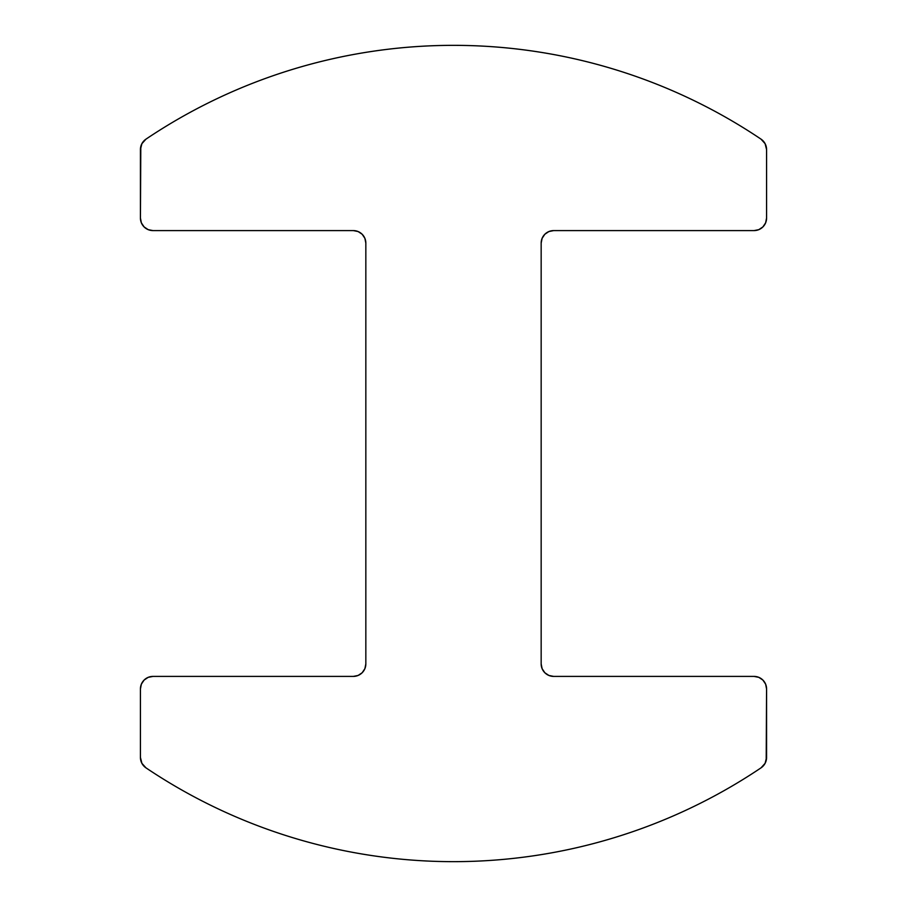 <?xml version="1.0" encoding="UTF-8"?>
<svg xmlns="http://www.w3.org/2000/svg" width="907" height="907" viewBox="0 0 907 907"><rect width="100%" height="100%" fill="white"/><g stroke="black" fill="none" stroke-linecap="round" stroke-linejoin="round"><path stroke-width="1.36" d="M141.9 143.669L145.959 139.156A551.003 551.003 0 0 1 761.041 139.156L765.1 143.669L766.574 149.553L766.574 218.065L765.621 222.861L762.9 226.92L758.842 229.641L754.046 230.593L553.678 230.593L548.894 231.546L544.824 234.255L542.114 238.326L541.162 243.11L541.162 663.89L542.114 668.674L544.824 672.745L548.894 675.454L553.678 676.407L754.046 676.407L758.842 677.359L762.9 680.08L765.621 684.139L766.574 688.935L766.574 757.447L765.1 763.331L761.041 767.844A551.003 551.003 0 0 1 145.959 767.844L141.9 763.331L140.426 757.447L140.426 688.935L141.379 684.139L144.1 680.08L148.158 677.359L152.954 676.407L353.322 676.407L358.106 675.454L362.176 672.745L364.886 668.674L365.838 663.89L365.838 243.11L364.886 238.326L362.176 234.255L358.106 231.546L353.322 230.593L152.954 230.593L148.158 229.641L144.1 226.92L141.379 222.861L140.426 218.065L140.426 149.553L141.9 143.669L145.959 139.156C168.566 123.953 192.159 110.507 216.762 98.795C241.353 87.095 266.681 77.276 292.734 69.329C318.788 61.381 345.284 55.395 372.233 51.382C399.171 47.357 426.256 45.35 453.5 45.35C480.744 45.35 507.829 47.357 534.767 51.382C561.716 55.395 588.212 61.381 614.266 69.329C640.319 77.276 665.647 87.095 690.238 98.795C714.841 110.507 738.434 123.953 761.041 139.156L765.1 143.669L766.574 149.553L766.574 218.065A12.528 12.528 0 0 1 754.046 230.593L553.678 230.593L548.894 231.546L544.824 234.255L542.114 238.326L541.162 243.11L541.162 663.89L542.114 668.674L544.824 672.745L548.894 675.454L553.678 676.407L754.046 676.407L758.842 677.359L762.9 680.08M754.046 676.407A12.528 12.528 0 0 1 766.574 688.935L766.2 760.485M765.1 763.331L761.041 767.844C738.434 783.047 714.841 796.493 690.238 808.205C665.647 819.905 640.319 829.724 614.266 837.671C588.212 845.619 561.716 851.605 534.767 855.618C507.829 859.643 480.744 861.65 453.5 861.65C426.256 861.65 399.171 859.643 372.233 855.618C345.284 851.605 318.788 845.619 292.734 837.671C266.681 829.724 241.353 819.905 216.762 808.205C192.159 796.493 168.566 783.047 145.959 767.844L141.9 763.331L140.8 760.485M145.959 767.844A12.528 12.528 0 0 1 140.426 757.447L140.426 688.935A12.528 12.528 0 0 1 152.954 676.407L353.322 676.407L358.106 675.454L362.176 672.745L364.886 668.674L365.838 663.89L365.838 243.11L364.886 238.326L362.176 234.255L358.106 231.546L353.322 230.593L152.954 230.593L148.158 229.641L144.1 226.92M152.954 230.593A12.528 12.528 0 0 1 140.426 218.065L140.8 146.515M372.233 51.382C399.171 47.357 426.256 45.35 453.5 45.35C480.744 45.35 507.829 47.357 534.767 51.382C561.716 55.395 588.212 61.381 614.266 69.329M762.9 226.92L758.842 229.641M534.767 855.618C507.829 859.643 480.744 861.65 453.5 861.65C426.256 861.65 399.171 859.643 372.233 855.618C345.284 851.605 318.788 845.619 292.734 837.671M144.1 680.08L148.158 677.359M353.322 230.593A12.528 12.528 0 0 1 365.838 243.11M140.426 149.553A12.528 12.528 0 0 1 145.959 139.156M365.838 663.89A12.528 12.528 0 0 1 353.322 676.407M553.678 676.407A12.528 12.528 0 0 1 541.162 663.89M766.574 757.447A12.528 12.528 0 0 1 761.041 767.844M761.041 139.156A12.528 12.528 0 0 1 766.574 149.553M541.162 243.11A12.528 12.528 0 0 1 553.678 230.593"/></g></svg>
